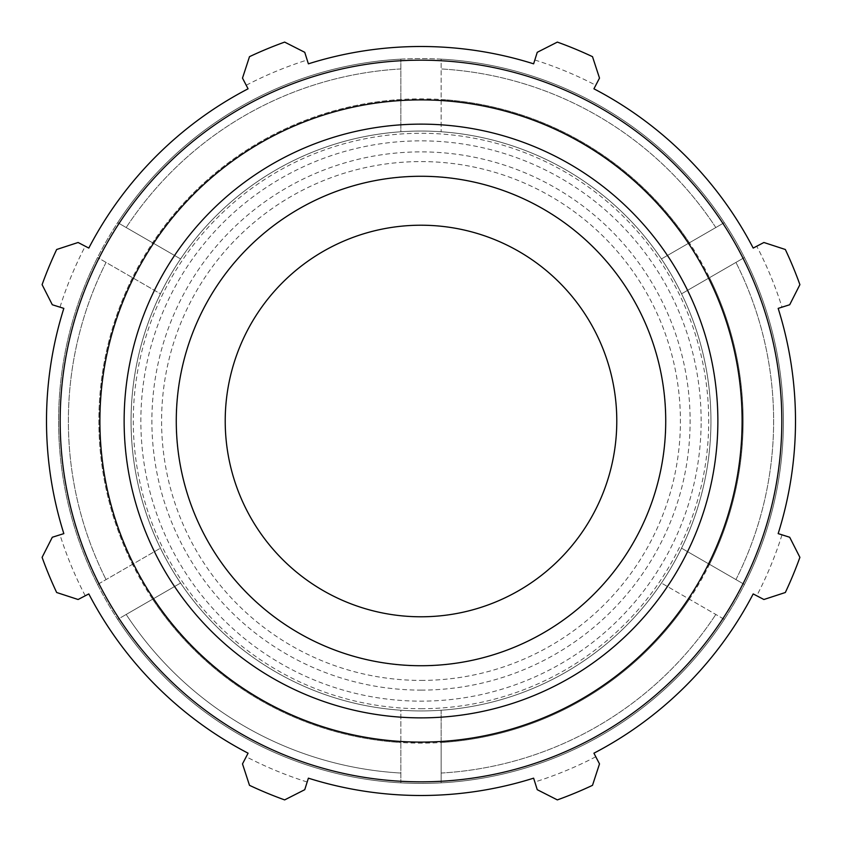 <?xml version="1.0" encoding="UTF-8"?>
<svg xmlns="http://www.w3.org/2000/svg" width="842" height="842" viewBox="0 0 842 842"><rect width="100%" height="100%" fill="white"/><g stroke="black" fill="none" stroke-linecap="round" stroke-linejoin="round"><path stroke-width="0.63" stroke-dasharray="4.21 3.16" d="M97.556 584.495L160.443 548.184L97.556 584.495A362.418 362.418 0 0 1 117.691 222.635L180.577 258.947L117.691 222.635A362.418 362.418 0 0 1 441.134 59.14L441.134 131.762L441.134 59.14A362.418 362.418 0 0 1 744.444 257.505L681.557 293.816L744.444 257.505A362.418 362.418 0 0 1 724.309 619.365L661.423 583.053L724.309 619.365A362.418 362.418 0 0 1 441.134 782.86L441.134 710.238A289.932 289.932 0 0 0 681.557 548.184L744.444 584.495L681.557 548.184A289.932 289.932 0 0 0 661.423 258.947L724.309 222.635L661.423 258.947A289.932 289.932 0 0 0 400.866 131.762L400.866 59.14L400.866 131.762A289.932 289.932 0 0 0 160.443 293.816L97.556 257.505L160.443 293.816A289.932 289.932 0 0 0 180.577 583.053L117.691 619.365A362.418 362.418 0 0 1 97.556 257.505A362.418 362.418 0 0 0 97.556 584.495A362.418 362.418 0 0 1 97.556 257.505M441.134 742.518L441.134 782.86A362.418 362.418 0 0 1 421 783.418A362.418 362.418 0 0 0 734.866 239.791A362.418 362.418 0 0 0 107.134 239.791A362.418 362.418 0 0 0 421 783.418A362.418 362.418 0 0 1 117.691 619.365A362.418 362.418 0 0 0 400.866 782.86L400.866 773.051A352.63 352.63 0 0 1 126.184 614.46L180.577 583.053A289.932 289.932 0 0 0 400.866 710.238L400.866 782.86L400.866 710.238A289.932 289.932 0 0 0 672.095 276.029A289.932 289.932 0 0 0 169.905 276.029A289.932 289.932 0 0 0 421 710.932A289.932 289.932 0 0 1 131.068 421A289.932 289.932 0 0 1 421 131.068A289.932 289.932 0 0 1 710.932 421A289.932 289.932 0 0 1 421 710.932A289.932 289.932 0 0 0 672.095 276.029A289.932 289.932 0 0 0 169.905 276.029A289.932 289.932 0 0 0 441.134 710.238L441.134 742.518A322.149 322.149 0 0 0 689.377 242.801A322.149 322.149 0 0 0 132.489 277.681A322.149 322.149 0 0 0 400.866 742.518L400.866 782.86A362.418 362.418 0 0 1 117.691 619.365L126.184 614.46A352.63 352.63 0 0 0 400.866 773.051L400.866 742.518A322.149 322.149 0 0 0 441.134 742.518L441.134 782.86A362.418 362.418 0 0 0 724.309 619.365A362.418 362.418 0 0 1 441.134 782.86L441.134 742.518A322.149 322.149 0 0 0 689.377 599.199M400.866 59.14A362.418 362.418 0 0 0 117.691 222.635A362.418 362.418 0 0 1 400.866 59.14A362.418 362.418 0 0 0 117.691 222.635M724.309 222.635A362.418 362.418 0 0 0 441.134 59.14A362.418 362.418 0 0 1 724.309 222.635A362.418 362.418 0 0 0 441.134 59.14M744.444 584.495A362.418 362.418 0 0 0 744.444 257.505A362.418 362.418 0 0 1 744.444 584.495A362.418 362.418 0 0 0 744.444 257.505M709.511 564.319A322.149 322.149 0 0 0 709.511 277.681M689.377 242.801A322.149 322.149 0 0 0 441.134 99.482M400.866 99.482A322.149 322.149 0 0 0 152.623 242.801M132.489 277.681A322.149 322.149 0 0 0 132.489 564.319M421 665.885A244.885 244.885 0 0 0 665.885 421A244.885 244.885 0 0 0 421 176.115A244.885 244.885 0 0 0 176.115 421A244.885 244.885 0 0 0 421 665.885A244.885 244.885 0 0 0 665.885 421A244.885 244.885 0 0 0 421 176.115A244.885 244.885 0 0 0 176.115 421A244.885 244.885 0 0 0 421 665.885M400.866 782.86A362.418 362.418 0 0 1 117.691 619.365A362.418 362.418 0 0 0 724.309 619.365M763.904 242.496L785.333 249.495A402.687 402.687 0 0 1 799.9 284.649L789.691 304.751L782.008 307.172A378.521 378.521 0 0 0 756.758 246.211L763.904 242.496M782.008 307.172L778.166 308.382A374.501 374.501 0 0 1 778.166 533.617L789.691 537.249L799.9 557.351A402.687 402.687 0 0 1 785.333 592.505L763.904 599.504L756.758 595.789A378.521 378.521 0 0 0 782.008 534.828M756.758 595.789L753.19 593.926A374.501 374.501 0 0 1 593.926 753.19L599.504 763.904L592.505 785.333A402.687 402.687 0 0 1 557.351 799.9L537.249 789.691L534.828 782.008A378.521 378.521 0 0 0 595.789 756.758M534.828 782.008L533.617 778.166A374.501 374.501 0 0 1 308.382 778.166L304.751 789.691L284.649 799.9A402.687 402.687 0 0 1 249.495 785.333L242.496 763.904L246.211 756.758A378.521 378.521 0 0 0 307.172 782.008M246.211 756.758L248.074 753.19A374.501 374.501 0 0 1 88.81 593.926L78.096 599.504L56.667 592.505A402.687 402.687 0 0 1 42.1 557.351L52.309 537.249L59.992 534.828A378.521 378.521 0 0 0 85.242 595.789M59.992 534.828L63.834 533.617A374.501 374.501 0 0 1 63.834 308.382L52.309 304.751L42.1 284.649A402.687 402.687 0 0 1 56.667 249.495L78.096 242.496L85.242 246.211A378.521 378.521 0 0 0 59.992 307.172M85.242 246.211L88.81 248.074A374.501 374.501 0 0 1 248.074 88.81L242.496 78.096L249.495 56.667A402.687 402.687 0 0 1 284.649 42.1L304.751 52.309L307.172 59.992A378.521 378.521 0 0 0 246.211 85.242M307.172 59.992L308.382 63.834A374.501 374.501 0 0 1 533.617 63.834L537.249 52.309L557.351 42.1A402.687 402.687 0 0 1 592.505 56.667L599.504 78.096L595.789 85.242A378.521 378.521 0 0 0 534.828 59.992M595.789 85.242L593.926 88.81A374.501 374.501 0 0 1 753.19 248.074L756.758 246.211M421 665.727A244.727 244.727 0 0 1 176.273 421A244.727 244.727 0 0 1 421 176.273A244.727 244.727 0 0 1 665.727 421A244.727 244.727 0 0 1 421 665.727A244.727 244.727 0 0 0 665.727 421A244.727 244.727 0 0 0 421 176.273A244.727 244.727 0 0 0 176.273 421A244.727 244.727 0 0 0 421 665.727M421 680.41A259.41 259.41 0 0 0 645.656 291.29A259.41 259.41 0 0 0 196.344 291.29A259.41 259.41 0 0 0 421 680.41M421 690.114A269.114 269.114 0 0 0 690.114 421A269.114 269.114 0 0 0 421 151.886A269.114 269.114 0 0 0 151.886 421A269.114 269.114 0 0 0 421 690.114M152.623 599.199A322.149 322.149 0 0 0 400.866 742.518M421 616.786A195.786 195.786 0 0 0 616.786 421A195.786 195.786 0 0 0 421 225.214A195.786 195.786 0 0 0 225.214 421A195.786 195.786 0 0 0 421 616.786M421 708.711A287.711 287.711 0 0 0 670.169 277.144A287.711 287.711 0 0 0 171.831 277.144A287.711 287.711 0 0 0 421 708.711M441.134 773.051A352.63 352.63 0 0 0 715.816 614.46A352.63 352.63 0 0 1 441.134 773.051M735.95 579.591A352.63 352.63 0 0 0 735.95 262.409A352.63 352.63 0 0 1 735.95 579.591M715.816 227.54A352.63 352.63 0 0 0 441.134 68.949A352.63 352.63 0 0 1 715.816 227.54M400.866 68.949A352.63 352.63 0 0 0 126.184 227.54A352.63 352.63 0 0 1 400.866 68.949M106.05 262.409A352.63 352.63 0 0 0 106.05 579.591A352.63 352.63 0 0 1 106.05 262.409M701.144 421A280.144 280.144 0 0 0 421 140.856A280.144 280.144 0 0 0 140.856 421A280.144 280.144 0 0 0 421 701.144A280.144 280.144 0 0 0 701.144 421"/><path stroke-width="1.26" d="M778.166 308.382L789.691 304.751L799.9 284.649A402.687 402.687 0 0 0 785.333 249.495L763.904 242.496L753.19 248.074A374.501 374.501 0 0 0 593.926 88.81L599.504 78.096L592.505 56.667A402.687 402.687 0 0 0 557.351 42.1L537.249 52.309L533.617 63.834A374.501 374.501 0 0 0 308.382 63.834L304.751 52.309L284.649 42.1A402.687 402.687 0 0 0 249.495 56.667L242.496 78.096L248.074 88.81A374.501 374.501 0 0 0 88.81 248.074L78.096 242.496L56.667 249.495A402.687 402.687 0 0 0 42.1 284.649L52.309 304.751L63.834 308.382A374.501 374.501 0 0 0 63.834 533.617L52.309 537.249L42.1 557.351A402.687 402.687 0 0 0 56.667 592.505L78.096 599.504L88.81 593.926A374.501 374.501 0 0 0 248.074 753.19L242.496 763.904L249.495 785.333A402.687 402.687 0 0 0 284.649 799.9L304.751 789.691L308.382 778.166A374.501 374.501 0 0 0 533.617 778.166L537.249 789.691L557.351 799.9A402.687 402.687 0 0 0 592.505 785.333L599.504 763.904L593.926 753.19A374.501 374.501 0 0 0 753.19 593.926L763.904 599.504L785.333 592.505A402.687 402.687 0 0 0 799.9 557.351L789.691 537.249L778.166 533.617A374.501 374.501 0 0 0 778.166 308.382M421 781.829A360.829 360.829 0 0 0 733.487 240.591A360.829 360.829 0 0 0 108.513 240.591A360.829 360.829 0 0 0 421 781.829M421 665.727A244.727 244.727 0 0 0 665.727 421A244.727 244.727 0 0 0 421 176.273A244.727 244.727 0 0 0 176.273 421A244.727 244.727 0 0 0 421 665.727M421 616.786A195.786 195.786 0 0 0 616.786 421A195.786 195.786 0 0 0 421 225.214A195.786 195.786 0 0 0 225.214 421A195.786 195.786 0 0 0 421 616.786M421 717.868A296.868 296.868 0 0 1 124.132 421A296.868 296.868 0 0 1 421 124.132A296.868 296.868 0 0 1 717.868 421A296.868 296.868 0 0 1 421 717.868M742.107 421A321.107 321.107 0 0 0 421 99.893A321.107 321.107 0 0 0 99.893 421A321.107 321.107 0 0 0 421 742.107A321.107 321.107 0 0 0 742.107 421"/></g></svg>

